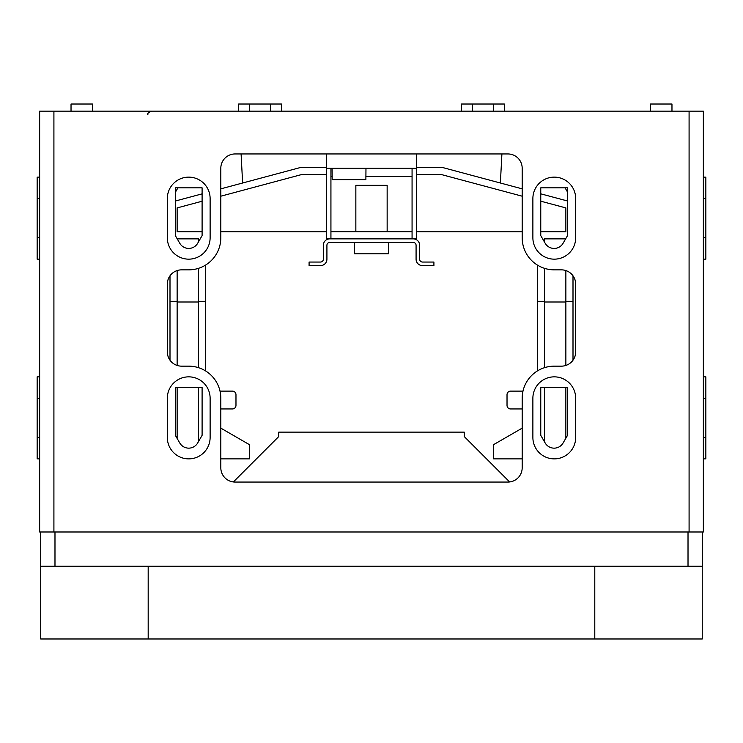 <?xml version="1.0" encoding="UTF-8"?>
<svg xmlns="http://www.w3.org/2000/svg" width="743" height="743" viewBox="0 0 743 743"><rect width="100%" height="100%" fill="white"/><g stroke="black" fill="none" stroke-linecap="round" stroke-linejoin="round"><path stroke-width="1.11" d="M177.131 270.573L177.131 301.277L169.998 301.277L169.998 275.811A14.266 14.266 0 0 0 167.324 284.123A14.266 14.266 0 0 1 181.589 269.858L188.722 269.858A32.098 32.098 0 0 0 220.82 237.76L220.82 168.215A14.266 14.266 0 0 1 235.085 153.95L507.915 153.95A14.266 14.266 0 0 1 522.18 168.215L522.18 237.76A32.098 32.098 0 0 0 554.278 269.858L561.411 269.858A14.266 14.266 0 0 1 575.676 284.123L575.676 351.885A14.266 14.266 0 0 1 561.411 366.15L554.278 366.15A32.098 32.098 0 0 0 522.18 398.248L522.18 467.793A14.266 14.266 0 0 1 507.915 482.058L235.085 482.058A14.266 14.266 0 0 1 220.82 467.793A14.266 14.266 0 0 0 233.348 481.956L278.774 436.522L278.774 432.129L464.226 432.129L464.226 436.522L509.652 481.956A14.266 14.266 0 0 0 522.18 467.793L522.18 458.877L493.649 458.877L493.649 444.611L522.18 428.135L522.18 408.947L510.59 408.947A3.566 3.566 0 0 1 507.023 405.381L507.023 394.682A3.566 3.566 0 0 1 510.59 391.115L522.979 391.115M504.348 111.153L504.348 104.02L461.552 104.02L461.552 111.153M281.448 111.153L281.448 104.02L238.652 104.02L238.652 111.153M671.969 111.153L671.969 104.02L650.571 104.02L650.571 111.153M92.429 111.153L92.429 104.02L71.031 104.02L71.031 111.153M507.915 153.95C514.676 155.027 514.676 155.027 507.915 153.95C514.676 155.027 514.676 155.027 507.915 153.95M220.82 467.793L220.82 398.248A32.098 32.098 0 0 0 188.722 366.15L181.589 366.15A14.266 14.266 0 0 1 167.324 351.885A14.266 14.266 0 0 0 169.998 360.197L169.998 301.277M575.676 284.123A14.266 14.266 0 0 0 573.002 275.811L573.002 301.277L565.869 301.277L565.869 365.435M573.002 301.277L573.002 360.197A14.266 14.266 0 0 0 575.676 351.885M175.348 187.83L175.348 192.298L177.93 187.83L175.348 187.83L175.348 235.624L179.769 243.267A10.346 10.346 0 0 0 197.675 243.267L202.096 235.624L202.096 187.83L175.348 187.83M567.513 187.83L565.07 187.83L567.513 192.047L567.513 187.83L540.765 187.83L540.765 235.624L545.176 243.267A10.346 10.346 0 0 0 563.092 243.267L567.513 235.624L567.513 187.83M703.352 376.85L705.85 376.85L705.85 458.877L703.352 458.877M39.648 376.85L37.15 376.85L37.15 458.877L39.648 458.877M703.352 177.131L705.85 177.131L705.85 259.158L703.352 259.158M39.648 177.131L37.15 177.131L37.15 259.158L39.648 259.158M540.765 387.549L540.765 435.342L545.176 442.986A10.346 10.346 0 0 0 563.092 442.986L567.513 435.342L567.513 387.549L540.765 387.549M175.348 387.549L175.348 435.342L179.769 442.986A10.346 10.346 0 0 0 197.675 442.986L202.096 435.342L202.096 387.549L175.348 387.549M575.676 398.248L575.676 437.478A21.398 21.398 0 0 1 554.278 458.877A21.398 21.398 0 0 1 532.88 437.478L532.88 398.248A21.398 21.398 0 0 1 554.278 376.85A21.398 21.398 0 0 1 575.676 398.248M575.676 198.53L575.676 237.76A21.398 21.398 0 0 1 554.278 259.158A21.398 21.398 0 0 1 532.88 237.76L532.88 198.53A21.398 21.398 0 0 1 554.278 177.131A21.398 21.398 0 0 1 575.676 198.53M210.12 198.53L210.12 237.76A21.398 21.398 0 0 1 188.722 259.158A21.398 21.398 0 0 1 167.324 237.76L167.324 198.53A21.398 21.398 0 0 1 188.722 177.131A21.398 21.398 0 0 1 210.12 198.53M210.12 398.248L210.12 437.478A21.398 21.398 0 0 1 188.722 458.877A21.398 21.398 0 0 1 167.324 437.478L167.324 398.248A21.398 21.398 0 0 1 188.722 376.85A21.398 21.398 0 0 1 210.12 398.248M53.914 531.988L703.352 531.988L703.352 111.153L39.648 111.153L39.648 531.988L53.914 531.988L53.914 111.153M167.324 351.885L167.324 284.123M235.085 153.95C228.324 155.027 228.324 155.027 235.085 153.95C228.324 155.027 228.324 155.027 235.085 153.95M702.246 566.222L702.246 638.98L40.726 638.98L40.716 531.988M594.79 566.222L594.79 638.98M148.182 566.222L148.182 638.98M702.284 531.988L702.284 566.222L40.716 566.222M537.338 265.019L537.338 370.989M205.662 265.019L205.662 370.989M175.348 201.028L202.096 193.867M220.82 188.852L300.348 167.537L326.474 167.537M241.094 153.95L242.617 183.01M500.383 183.01L501.906 153.95M202.096 231.732L177.131 231.732L177.131 207.91L202.096 201.223M220.82 196.198L301.184 174.67L326.474 174.67M416.526 174.67L441.816 174.67L522.18 196.198M540.765 201.186L565.869 207.91L565.869 231.732L540.765 231.732M522.18 231.732L416.526 231.732M320.502 265.613L309.088 265.613L309.088 262.047L320.502 262.047A2.851 2.851 0 0 0 323.354 259.196L323.354 245.283A6.418 6.418 0 0 1 329.771 238.865L413.229 238.865A6.418 6.418 0 0 1 419.646 245.283L419.646 259.196A2.851 2.851 0 0 0 422.498 262.047L433.912 262.047L433.912 265.613L422.498 265.613A6.418 6.418 0 0 1 416.08 259.196L416.08 245.283A2.851 2.851 0 0 0 413.229 242.432L329.771 242.432A2.851 2.851 0 0 0 326.92 245.283L326.92 259.196A6.418 6.418 0 0 1 320.502 265.613M177.131 301.992L198.53 301.992M177.224 238.865L198.53 238.865L198.53 241.8M565.869 301.992L544.47 301.992M565.637 238.865L544.47 238.865L544.47 242.042M326.474 153.95L326.474 238.819L330.932 238.819L330.932 168.215M416.526 153.95L416.526 168.215L326.474 168.215M412.068 168.215L412.068 238.819L416.526 238.819L416.526 168.215M387.149 231.695L387.149 185.332L355.851 185.332L355.851 231.695M412.068 176.416L365.881 176.416M332.186 176.416L330.932 176.416M412.068 231.695L330.932 231.695M365.974 168.215L365.881 179.63L332.186 179.63L332.093 168.215M388.44 242.432L388.348 253.809L354.652 253.809L354.56 242.432M220.82 428.135L249.351 444.611L249.351 458.877L220.82 458.877M544.47 268.325L544.47 367.683M544.47 387.549L544.47 441.76M565.869 387.549L565.869 438.184M565.869 270.573L565.869 301.277M198.53 268.325L198.53 367.683M198.53 387.549L198.53 441.518M177.131 301.277L177.131 365.435M177.131 387.549L177.131 438.426M232.41 391.115L220.021 391.115L232.41 391.115A3.566 3.566 0 0 1 235.977 394.682L235.977 405.381A3.566 3.566 0 0 1 232.41 408.947L220.82 408.947M522.18 408.947L510.59 408.947M507.023 405.381L507.023 394.682M326.474 231.732L220.82 231.732M416.526 167.537L442.652 167.537L522.18 188.852M540.765 193.83L567.513 200.991M205.662 301.277L198.53 301.277M235.977 394.682L235.977 405.381M544.47 301.277L537.338 301.277M39.648 398.248L37.15 398.248M39.648 437.478L37.15 437.478M39.648 198.53L37.15 198.53M39.648 237.76L37.15 237.76M689.086 531.988L689.086 111.153M705.85 198.53L703.352 198.53M705.85 237.76L703.352 237.76M705.85 398.248L703.352 398.248M705.85 437.478L703.352 437.478M54.982 566.222L54.982 531.988M688.018 566.222L688.018 531.988M147.922 114.719C147.021 113.837 148.21 112.648 151.488 111.153M493.649 111.153L493.649 104.02M472.251 111.153L472.251 104.02M270.749 111.153L270.749 104.02M249.351 111.153L249.351 104.02"/></g></svg>
